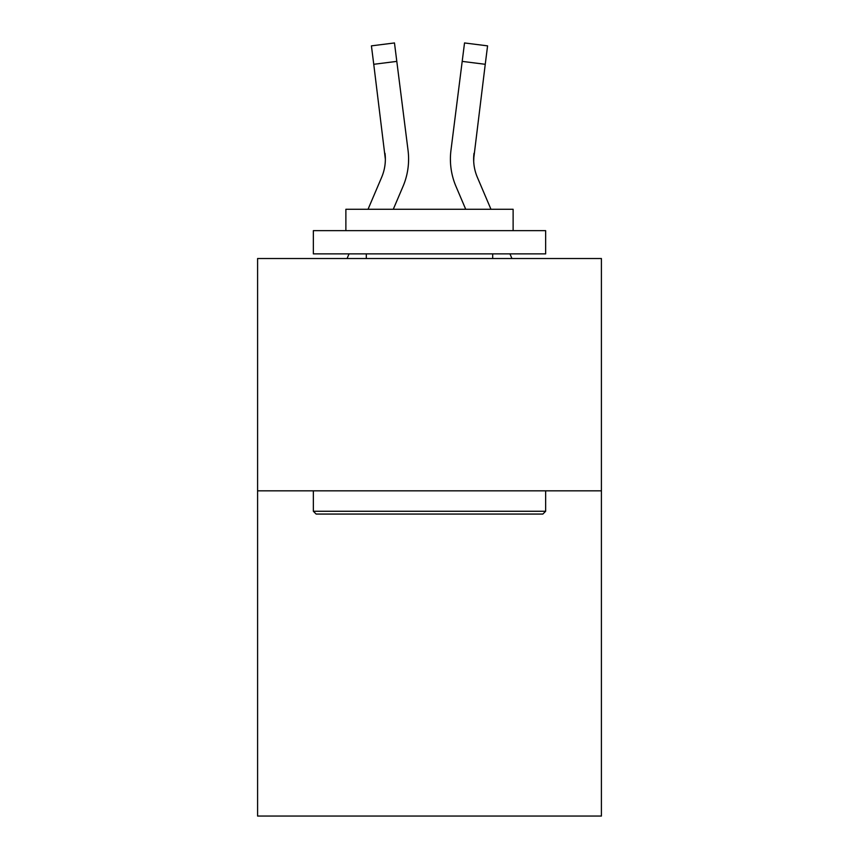 <?xml version="1.0" encoding="UTF-8"?>
<svg xmlns="http://www.w3.org/2000/svg" width="859" height="859" viewBox="0 0 859 859"><rect width="100%" height="100%" fill="white"/><g stroke="black" fill="none" stroke-linecap="round" stroke-linejoin="round"><path stroke-width="1.29" d="M601.407 490.833L601.407 816.05L257.593 816.05L257.593 258.527L601.407 258.527L601.407 490.833L257.593 490.833M403.021 186.403L393.282 209.274L403.021 186.403A69.686 69.686 -35.2 0 0 408.046 150.368L396.804 61.386L373.751 64.296L371.421 45.86L394.474 42.95L371.421 45.86L394.474 42.95L371.421 45.86L394.474 42.95L371.421 45.86L394.474 42.95L371.421 45.86L394.474 42.95L371.421 45.86L394.474 42.95L371.421 45.86L394.474 42.95L371.421 45.86L394.474 42.95L371.421 45.86L394.474 42.95L371.421 45.86L394.474 42.95L371.421 45.86L394.474 42.95L371.421 45.86L394.474 42.95L371.421 45.86L394.474 42.95L371.421 45.86L394.474 42.95L371.421 45.86L394.474 42.95L371.421 45.86L394.474 42.95L371.421 45.86L394.474 42.95L371.421 45.86L394.474 42.95L371.421 45.86L394.474 42.95L396.804 61.386M368.039 209.274L381.654 177.298A46.461 46.461 -18.3 0 0 385.358 159.183L373.751 64.296M408.508 162.48L408.594 159.645M407.692 147.576L408.046 150.368L407.692 147.576M490.961 209.274L477.346 177.298A46.461 46.461 18.3 0 1 473.642 159.183L485.249 64.296L462.196 61.386L464.526 42.95L487.579 45.86L485.249 64.296M455.979 186.403L465.718 209.274L455.979 186.403A69.686 69.686 35.4 0 1 450.954 150.368L462.196 61.386M473.696 161.374L474.007 153.278A46.461 46.461 35.4 0 0 477.346 177.298A46.461 46.461 35.4 0 1 473.642 159.183L474.007 153.278M316.133 514.058L313.352 511.266L545.648 511.266L542.867 514.058L316.133 514.058M545.648 230.652L545.648 253.877L313.352 253.877L313.352 230.652L545.648 230.652M345.876 230.652L345.876 209.274L513.124 209.274L513.124 230.652M545.648 490.833L545.648 511.266M313.352 490.833L313.352 511.266M492.69 253.877L492.69 258.527M366.31 253.877L366.31 258.527M381.654 177.298A46.461 46.461 -35.2 0 0 385.358 159.194A46.461 46.461 -35.2 0 1 381.654 177.298A46.461 46.461 -35.2 0 0 385.358 159.194A46.461 46.461 -35.2 0 1 381.654 177.298A46.461 46.461 -35.2 0 0 385.358 159.194A46.461 46.461 -35.2 0 1 381.654 177.298A46.461 46.461 -35.2 0 0 385.358 159.194A46.461 46.461 -35.2 0 1 381.654 177.298A46.461 46.461 -35.2 0 0 385.358 159.194A46.461 46.461 -35.2 0 1 381.654 177.298A46.461 46.461 -35.2 0 0 385.358 159.194A46.461 46.461 -35.2 0 1 381.654 177.298A46.461 46.461 -35.2 0 0 385.358 159.194A46.461 46.461 -35.2 0 1 381.654 177.298A46.461 46.461 -35.2 0 0 385.358 159.194A46.461 46.461 -35.2 0 1 381.654 177.298A46.461 46.461 -35.2 0 0 385.358 159.194A46.461 46.461 -35.2 0 1 381.654 177.298A46.461 46.461 -35.2 0 0 385.358 159.194A46.461 46.461 -35.2 0 1 381.654 177.298A46.461 46.461 -35.2 0 0 385.358 159.194A46.461 46.461 -35.2 0 1 381.654 177.298A46.461 46.461 -35.2 0 0 385.358 159.194A46.461 46.461 -35.2 0 1 381.654 177.298A46.461 46.461 -35.2 0 0 385.358 159.194A46.461 46.461 -35.2 0 1 381.654 177.298A46.461 46.461 -35.2 0 0 385.358 159.194A46.461 46.461 -35.2 0 1 381.654 177.298A46.461 46.461 -35.2 0 0 385.358 159.194A46.461 46.461 -35.2 0 1 381.654 177.298A46.461 46.461 -35.2 0 0 385.358 159.194A46.461 46.461 -35.2 0 1 381.654 177.298A46.461 46.461 -35.2 0 0 385.358 159.194A46.461 46.461 -35.2 0 1 381.654 177.298A46.461 46.461 -35.2 0 0 384.993 153.278L385.358 159.183M477.346 177.298A46.461 46.461 35.4 0 1 473.642 159.183A46.461 46.461 35.4 0 0 477.346 177.298A46.461 46.461 35.4 0 1 473.642 159.183A46.461 46.461 35.4 0 0 477.346 177.298A46.461 46.461 35.4 0 1 473.642 159.183A46.461 46.461 35.4 0 0 477.346 177.298A46.461 46.461 35.4 0 1 473.642 159.183A46.461 46.461 35.4 0 0 477.346 177.298A46.461 46.461 35.4 0 1 473.642 159.183A46.461 46.461 35.4 0 0 477.346 177.298A46.461 46.461 35.4 0 1 473.642 159.183A46.461 46.461 35.4 0 0 477.346 177.298A46.461 46.461 35.4 0 1 473.642 159.183A46.461 46.461 35.4 0 0 477.346 177.298A46.461 46.461 35.4 0 1 473.642 159.183A46.461 46.461 35.4 0 0 477.346 177.298A46.461 46.461 35.4 0 1 473.642 159.183A46.461 46.461 35.4 0 0 477.346 177.298A46.461 46.461 35.4 0 1 473.642 159.183A46.461 46.461 35.4 0 0 477.346 177.298A46.461 46.461 35.4 0 1 473.642 159.183A46.461 46.461 35.4 0 0 477.346 177.298A46.461 46.461 35.4 0 1 473.642 159.183A46.461 46.461 35.4 0 0 477.346 177.298A46.461 46.461 35.4 0 1 473.642 159.183A46.461 46.461 35.4 0 0 477.346 177.298A46.461 46.461 35.4 0 1 473.642 159.183A46.461 46.461 35.4 0 0 477.346 177.298A46.461 46.461 35.4 0 1 473.642 159.183A46.461 46.461 35.4 0 0 477.346 177.298A46.461 46.461 35.4 0 1 473.642 159.183A46.461 46.461 35.4 0 0 477.346 177.298A46.461 46.461 35.4 0 1 473.642 159.183M347.068 258.527L349.044 253.877M408.594 159.065L408.508 162.501L408.594 159.065M511.932 258.527L509.956 253.877M450.492 162.501L450.406 159.065M394.474 42.95L371.421 45.86M464.526 42.95L487.579 45.86"/></g></svg>
